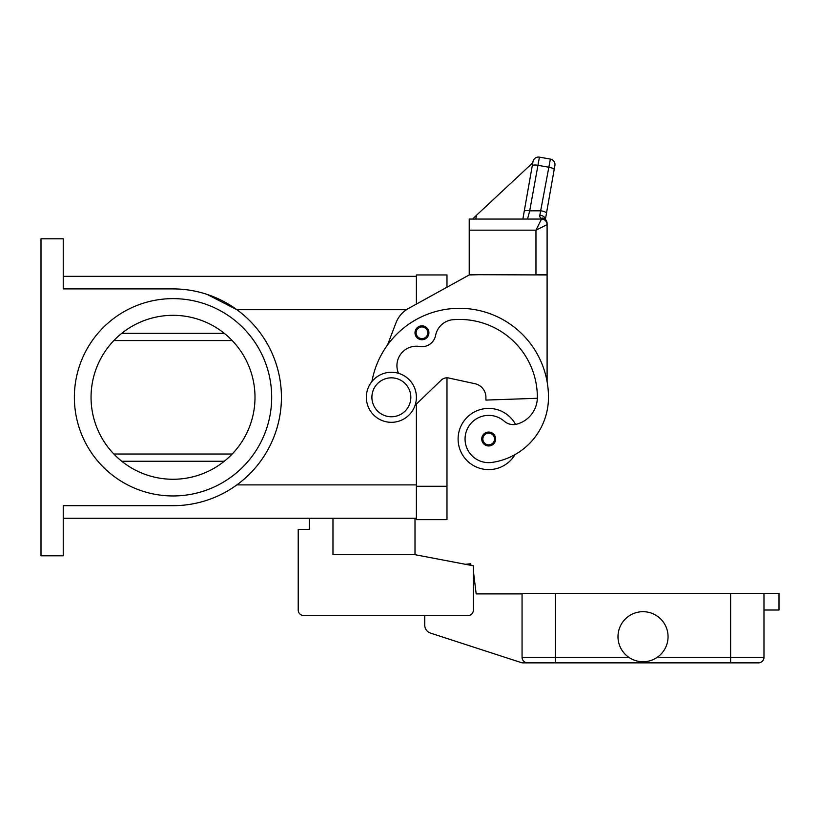 <?xml version="1.0" encoding="UTF-8"?>
<svg xmlns="http://www.w3.org/2000/svg" width="820" height="820" viewBox="0 0 820 820"><rect width="100%" height="100%" fill="white"/><g stroke="black" fill="none" stroke-linecap="round" stroke-linejoin="round"><path stroke-width="1.23" d="M398.479 373.305A19.465 19.465 0 0 1 419.635 346.491A13.899 13.899 0 0 0 435.604 335.411A19.465 19.465 0 0 1 453.132 319.697A77.859 77.859 0 0 1 537.356 397.3A27.808 27.808 0 0 1 517.102 424.063A13.899 13.899 0 0 1 504.197 421.172A23.636 23.636 0 0 0 465.299 442.369A23.636 23.636 0 0 0 492.051 462.408A65.774 65.774 0 0 0 548.477 397.3A88.98 88.98 0 0 0 371.921 381.546A88.98 88.98 0 0 1 387.553 344.933L395.978 322.865A27.808 27.808 0 0 1 408.524 308.433L469.224 274.946L446.982 287.215L446.982 274.946L416.396 274.946L416.396 304.097L416.396 276.34L63.242 276.34M63.242 518.26L416.396 518.26L416.396 404.075L416.396 519.644L446.982 519.644L446.982 377.835A8.344 8.344 0 0 1 448.755 378.02A8.344 8.344 0 0 0 441.191 380.172L415.063 405.357M41 238.794L63.242 238.794L63.242 288.906L173.03 288.906A108.394 108.394 0 0 1 281.424 397.3A108.394 108.394 0 0 1 173.03 505.684L63.242 505.684L63.242 555.796L41 555.796L41 238.794M254.999 397.3A81.98 81.98 0 0 0 173.03 315.321A81.98 81.98 0 0 0 91.051 397.3A81.98 81.98 0 0 0 173.03 479.269A81.98 81.98 0 0 0 254.999 397.3M232.203 454.024L113.857 454.024M113.857 340.566L232.203 340.566M271.686 397.3A98.656 98.656 0 0 1 173.03 495.956A98.656 98.656 0 0 1 74.364 397.3A98.656 98.656 0 0 1 173.03 298.634A98.656 98.656 0 0 1 271.686 397.3M207.132 294.411L236.877 309.704L406.443 309.704M515.021 454.587A30.586 30.586 0 0 1 458.103 439.007A30.586 30.586 0 0 1 515.565 424.401M421.962 339.736A6.949 6.949 0 0 1 415.002 332.787A6.949 6.949 0 0 1 421.962 325.837A6.949 6.949 0 0 1 428.911 332.787A6.949 6.949 0 0 1 421.962 339.736M488.689 445.957A6.949 6.949 0 0 1 481.74 439.007A6.949 6.949 0 0 1 488.689 432.058A6.949 6.949 0 0 1 495.649 439.007A6.949 6.949 0 0 1 488.689 445.957M391.365 422.32A25.03 25.03 0 0 0 416.396 397.3A25.03 25.03 0 0 0 391.365 372.27A25.03 25.03 0 0 0 366.345 397.3A25.03 25.03 0 0 0 391.365 422.32M391.365 416.765A19.465 19.465 0 0 0 410.83 397.3A19.465 19.465 0 0 0 391.365 377.835A19.465 19.465 0 0 0 371.901 397.3A19.465 19.465 0 0 0 391.365 416.765M537.336 398.284L485.911 400.078L485.911 397.3A13.899 13.899 0 0 0 474.954 383.709L448.755 378.02M545.392 219.411L546.479 213.21A5.566 1.414 10 0 0 544.962 211.909A5.566 1.414 10 0 0 541.005 210.812L529.71 210.812L527.526 219.053L522.863 219.053L532.979 161.653L524.236 211.283A5.566 1.414 10 0 1 525.917 210.586A5.566 1.414 10 0 1 529.71 210.812L539.427 157.143L550.374 159.08A5.566 5.566 0 0 1 553.971 161.366A5.566 5.566 0 0 0 550.374 159.08L539.847 215.168L539.796 216.757L541.528 219.053L469.224 219.053L469.224 274.669L547.094 274.946L547.094 381.628M469.224 274.946L480.356 274.669M541.528 219.053A5.566 5.566 0 0 1 545.464 220.683A5.566 5.566 0 0 0 541.528 219.053A5.566 5.566 0 0 1 545.464 220.683A5.566 5.566 0 0 0 541.528 219.053L535.962 230.174L535.962 274.669L547.094 274.669L547.094 223.409A5.566 5.156 180 0 0 541.528 218.253A5.566 4.202 -62.3 0 1 544.111 218.489A5.566 4.202 -62.3 0 1 544.131 218.499A5.566 5.566 0 0 1 547.094 223.409M469.224 230.174L535.962 230.174L547.094 224.618A5.566 5.566 0 0 0 545.464 220.683A5.566 5.566 0 0 1 547.094 224.618A5.566 5.566 0 0 0 545.464 220.683M539.427 157.143A5.566 5.566 0 0 0 532.979 161.653A5.566 5.566 0 0 1 539.427 157.143M524.236 211.283L522.863 219.053M532.938 161.919L532.785 162.77L476.43 215.322L475.774 219.053M476.43 215.322L472.638 219.053M532.785 162.77L480.428 211.601M554.894 165.517L554.166 169.596L554.894 165.517A5.566 5.566 0 0 0 553.971 161.366A5.566 5.566 0 0 1 554.894 165.517M546.479 213.21L554.166 169.596A5.566 1.414 10 0 0 552.659 168.295A5.566 1.414 10 0 0 548.693 167.198L537.736 165.261A5.566 1.414 -170 0 0 533.953 165.035A5.566 1.414 -170 0 0 532.262 165.742M539.847 215.168A5.566 3.587 10 0 1 545.361 219.381M415.002 518.26L415.002 554.689L332.971 554.689L332.971 518.26M415.002 554.689L473.396 565.81L473.396 610.018A5.566 5.566 0 0 1 467.841 615.584L303.779 615.584A5.566 5.566 0 0 1 298.213 610.018L298.213 529.382L309.335 529.382L309.335 518.26M763.984 610.018L779 610.018L779 593.332L522.063 593.332L522.063 657.291A5.566 5.566 0 0 0 527.629 662.857L555.427 662.857L522.063 662.857L430.5 633.101A8.344 8.344 0 0 1 424.739 625.168L424.739 615.584L303.779 615.584M473.396 565.81L473.396 572.616A2.778 2.778 0 0 1 473.683 573.528L476.174 593.895L522.063 593.895M298.213 610.018L298.213 576.655M465.514 564.303L470.741 563.729L470.926 565.339M555.427 593.332L555.427 662.857L758.418 662.857A5.566 5.566 0 0 0 762.354 661.227A5.566 5.566 0 0 1 758.418 662.857M763.984 593.332L763.984 657.291A5.566 5.566 0 0 1 762.354 661.227A5.566 5.566 0 0 0 763.984 657.291L730.62 657.291L730.62 662.857M668.054 636.72A25.03 25.03 0 0 1 643.024 661.74A25.03 25.03 0 0 1 617.993 636.72A25.03 25.03 0 0 1 643.024 611.689A25.03 25.03 0 0 1 668.054 636.72M446.982 486.28L416.396 486.28M224.311 461.25L121.749 461.25M224.311 333.34L121.749 333.34M236.877 484.886L416.396 484.886M421.962 338.619A5.842 5.842 0 0 0 427.794 332.787A5.842 5.842 0 0 0 421.962 326.944A5.842 5.842 0 0 0 416.119 332.787A5.842 5.842 0 0 0 421.962 338.619M488.689 444.85A5.842 5.842 0 0 0 494.532 439.007A5.842 5.842 0 0 0 488.689 433.165A5.842 5.842 0 0 0 482.857 439.007A5.842 5.842 0 0 0 488.689 444.85M730.62 593.332L730.62 657.291L657.271 657.291M628.776 657.291L522.063 657.291"/></g></svg>
